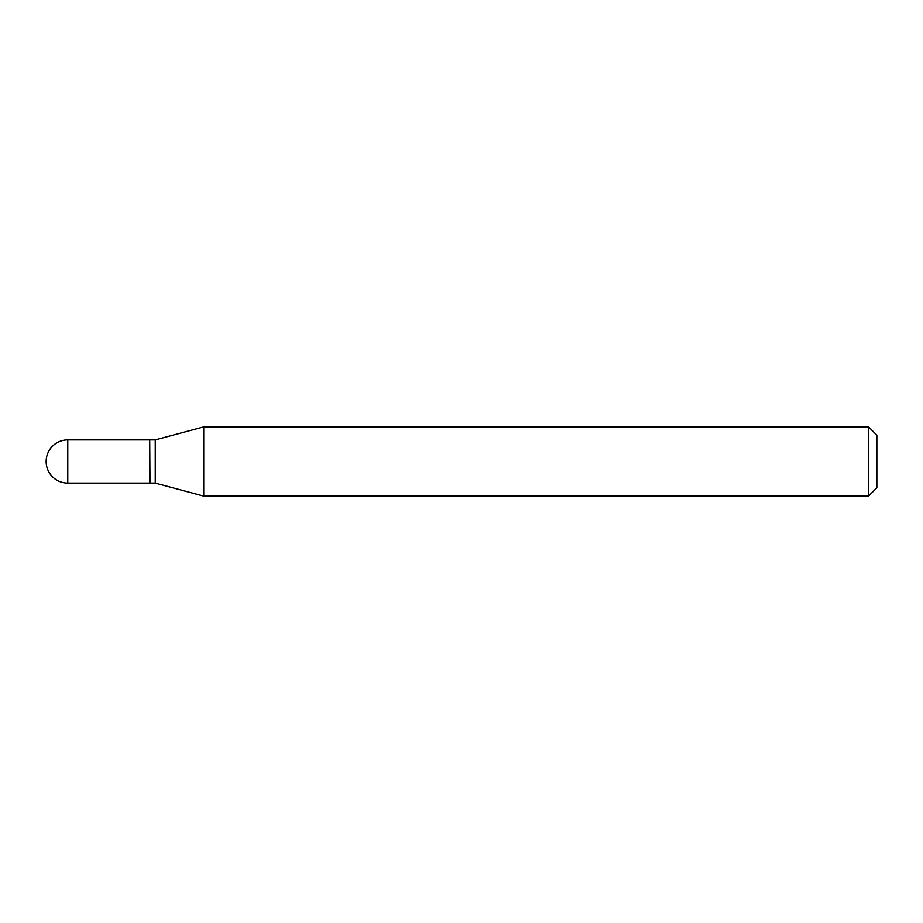 <?xml version="1.0" encoding="UTF-8"?>
<svg xmlns="http://www.w3.org/2000/svg" width="923" height="923" viewBox="0 0 923 923"><rect width="100%" height="100%" fill="white"/><g stroke="black" fill="none" stroke-linecap="round" stroke-linejoin="round"><path stroke-width="1.38" d="M67.771 439.879L149.711 439.879L149.711 483.121L67.771 483.121A21.621 21.621 0 0 1 46.15 461.5A21.621 21.621 0 0 1 67.771 439.879L67.771 483.121M149.711 440.156L149.988 483.121L155.249 483.121L203.718 496.113L868.543 496.113L868.543 426.888L876.85 435.195L876.85 487.806L868.543 496.113M149.988 439.879L155.249 439.879L155.249 483.121M155.249 439.879L203.718 426.888L203.718 496.113M203.718 426.888L868.543 426.888"/></g></svg>
